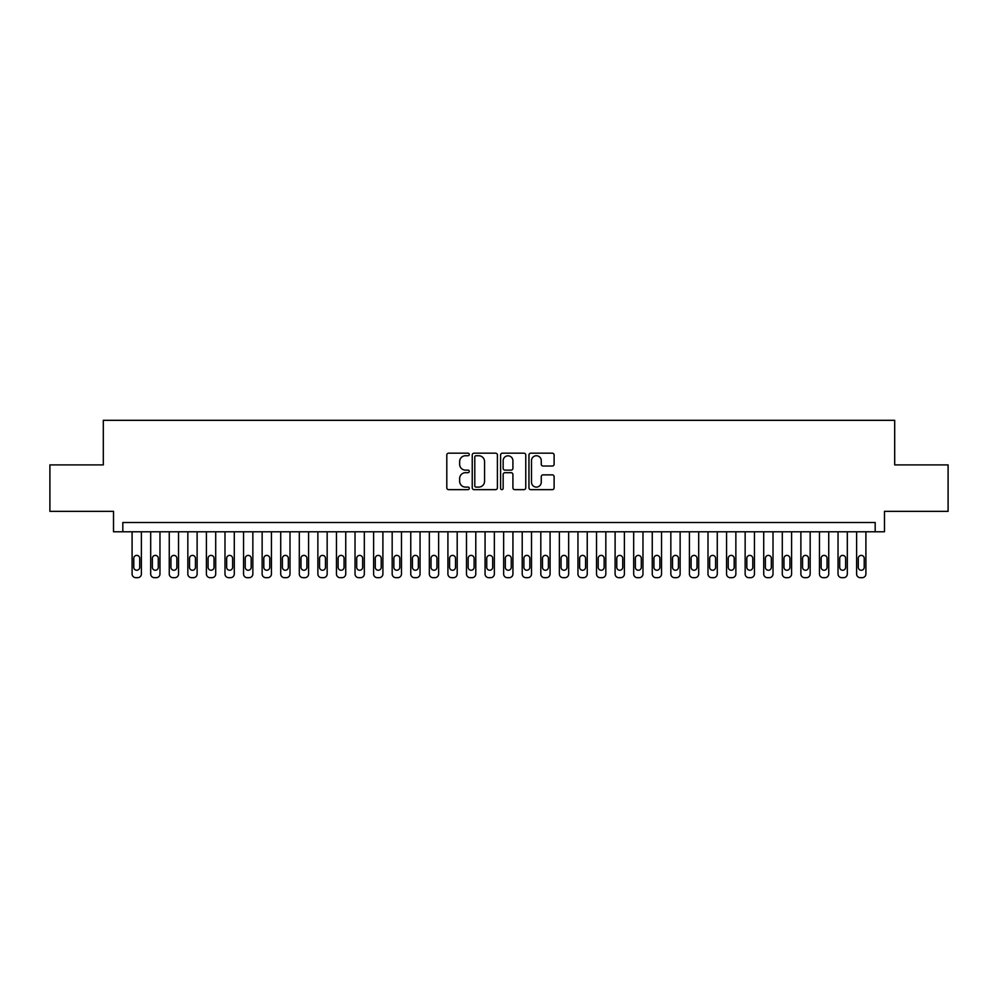 <?xml version="1.0" encoding="UTF-8"?>
<svg xmlns="http://www.w3.org/2000/svg" width="998" height="998" viewBox="0 0 998 998"><rect width="100%" height="100%" fill="white"/><g stroke="black" fill="none" stroke-linecap="round" stroke-linejoin="round"><path stroke-width="1.5" d="M469.272 454.452A1.272 1.272 0 0 0 468 453.179L448.626 453.179A1.821 1.821 0 0 0 446.805 455.001L446.805 487.822A1.821 1.821 0 0 0 448.626 489.644L468 489.644A1.272 1.272 0 0 0 469.272 488.371A1.272 1.272 0 0 0 468 487.099L465.492 487.099A5.838 5.838 0 0 1 459.654 481.261L459.654 478.529A5.838 5.838 0 0 1 465.492 472.69L468 472.69A1.272 1.272 0 0 0 469.272 471.418A1.272 1.272 0 0 0 468 470.133L465.492 470.133A5.838 5.838 0 0 1 459.654 464.307L459.654 461.563A5.838 5.838 0 0 1 465.492 455.737L468 455.737A1.272 1.272 0 0 0 469.272 454.452M552.293 466.029A1.821 1.821 0 0 0 554.115 464.207L554.115 455.001A1.821 1.821 0 0 0 552.293 453.179L530.774 453.179A1.821 1.821 0 0 0 528.952 455.001L528.952 487.822A1.821 1.821 0 0 0 530.774 489.644L552.293 489.644A1.821 1.821 0 0 0 554.115 487.822L554.115 476.707A1.821 1.821 0 0 0 552.293 474.873L543.087 474.873A1.821 1.821 0 0 0 541.253 476.707L541.253 482.221A4.878 4.878 0 0 1 536.375 487.099A4.878 4.878 0 0 1 531.497 482.221L531.497 460.614A4.878 4.878 0 0 1 536.375 455.737A4.878 4.878 0 0 1 541.253 460.614L541.253 464.207A1.821 1.821 0 0 0 543.087 466.029L552.293 466.029M875.184 531.784L884.478 531.784L884.478 511.35L948.1 511.35L948.1 464.906L894.695 464.906L894.695 420.32L103.305 420.32L103.305 464.906L49.9 464.906L49.9 511.35L113.523 511.35L113.523 531.784L875.184 531.784L875.184 522.503L122.816 522.503L122.816 531.784M497.403 455.001A1.821 1.821 0 0 0 495.582 453.179L474.062 453.179A1.821 1.821 0 0 0 472.241 455.001L472.241 487.822A1.821 1.821 0 0 0 474.062 489.644L495.582 489.644A1.821 1.821 0 0 0 497.403 487.822L497.403 455.001M502.418 453.179L523.938 453.179A1.821 1.821 0 0 1 525.759 455.001L525.759 487.822A1.821 1.821 0 0 1 523.938 489.644L514.731 489.644A1.821 1.821 0 0 1 512.91 487.822L512.91 474.512A1.821 1.821 0 0 0 511.076 472.69L504.976 472.69A1.821 1.821 0 0 0 503.154 474.512L503.154 488.371A1.272 1.272 0 0 1 501.869 489.644A1.272 1.272 0 0 1 500.597 488.371L500.597 455.001A1.821 1.821 0 0 1 502.418 453.179M476.071 455.737A1.272 1.272 0 0 0 474.799 457.009L474.799 485.814A1.272 1.272 0 0 0 476.071 487.099L478.716 487.099A5.838 5.838 0 0 0 484.554 481.261L484.554 461.563A5.838 5.838 0 0 0 478.716 455.737L476.071 455.737M512.91 460.702A4.878 4.878 0 0 0 508.032 455.824A4.878 4.878 0 0 0 503.154 460.702L503.154 468.311A1.821 1.821 0 0 0 504.976 470.133L511.076 470.133A1.821 1.821 0 0 0 512.91 468.311L512.91 460.702M141.392 531.784L141.392 573.962A3.718 3.718 91.2 0 1 137.674 577.68L135.815 577.68A3.718 3.718 91.2 0 1 132.098 573.962L132.098 531.784M139.72 567.276L139.72 558.356A2.969 2.969 91.2 0 0 136.751 555.387A2.969 2.969 91.2 0 0 133.769 558.356L133.769 567.276A2.969 2.969 91.2 0 0 136.751 570.245A2.969 2.969 91.2 0 0 139.72 567.276M159.967 531.784L159.967 573.962A3.718 3.718 91.2 0 1 156.249 577.68L154.391 577.68A3.718 3.718 91.2 0 1 150.686 573.962L150.686 531.784M158.295 567.276L158.295 558.356A2.969 2.969 91.2 0 0 155.326 555.387A2.969 2.969 91.2 0 0 152.357 558.356L152.357 567.276A2.969 2.969 91.2 0 0 155.326 570.245A2.969 2.969 91.2 0 0 158.295 567.276M178.542 531.784L178.542 573.962A3.718 3.718 91.2 0 1 174.825 577.68L172.978 577.68A3.718 3.718 91.2 0 1 169.261 573.962L169.261 531.784M176.871 567.276L176.871 558.356A2.969 2.969 91.2 0 0 173.902 555.387A2.969 2.969 91.2 0 0 170.932 558.356L170.932 567.276A2.969 2.969 91.2 0 0 173.902 570.245A2.969 2.969 91.2 0 0 176.871 567.276M197.117 531.784L197.117 573.962A3.718 3.718 91.2 0 1 193.412 577.68L191.554 577.68A3.718 3.718 91.2 0 1 187.836 573.962L187.836 531.784M195.446 567.276L195.446 558.356A2.969 2.969 91.2 0 0 192.477 555.387A2.969 2.969 91.2 0 0 189.508 558.356L189.508 567.276A2.969 2.969 91.2 0 0 192.477 570.245A2.969 2.969 91.2 0 0 195.446 567.276M215.705 531.784L215.705 573.962A3.718 3.718 91.2 0 1 211.988 577.68L210.129 577.68A3.718 3.718 91.2 0 1 206.411 573.962L206.411 531.784M214.034 567.276L214.034 558.356A2.969 2.969 91.2 0 0 211.052 555.387A2.969 2.969 91.2 0 0 208.083 558.356L208.083 567.276A2.969 2.969 91.2 0 0 211.052 570.245A2.969 2.969 91.2 0 0 214.034 567.276M234.281 531.784L234.281 573.962A3.718 3.718 91.2 0 1 230.563 577.68L228.704 577.68A3.718 3.718 91.2 0 1 224.987 573.962L224.987 531.784M232.609 567.276L232.609 558.356A2.969 2.969 91.2 0 0 229.627 555.387A2.969 2.969 91.2 0 0 226.658 558.356L226.658 567.276A2.969 2.969 91.2 0 0 229.627 570.245A2.969 2.969 91.2 0 0 232.609 567.276M252.856 531.784L252.856 573.962A3.718 3.718 91.2 0 1 249.138 577.68L247.279 577.68A3.718 3.718 91.2 0 1 243.562 573.962L243.562 531.784M251.184 567.276L251.184 558.356A2.969 2.969 91.2 0 0 248.215 555.387A2.969 2.969 91.2 0 0 245.234 558.356L245.234 567.276A2.969 2.969 91.2 0 0 248.215 570.245A2.969 2.969 91.2 0 0 251.184 567.276M271.431 531.784L271.431 573.962A3.718 3.718 91.2 0 1 267.714 577.68L265.855 577.68A3.718 3.718 91.2 0 1 262.137 573.962L262.137 531.784M269.759 567.276L269.759 558.356A2.969 2.969 91.2 0 0 266.79 555.387A2.969 2.969 91.2 0 0 263.809 558.356L263.809 567.276A2.969 2.969 91.2 0 0 266.79 570.245A2.969 2.969 91.2 0 0 269.759 567.276M290.006 531.784L290.006 573.962A3.718 3.718 91.2 0 1 286.289 577.68L284.43 577.68A3.718 3.718 91.2 0 1 280.725 573.962L280.725 531.784M288.335 567.276L288.335 558.356A2.969 2.969 91.2 0 0 285.366 555.387A2.969 2.969 91.2 0 0 282.397 558.356L282.397 567.276A2.969 2.969 91.2 0 0 285.366 570.245A2.969 2.969 91.2 0 0 288.335 567.276M308.582 531.784L308.582 573.962A3.718 3.718 91.2 0 1 304.864 577.68L303.018 577.68A3.718 3.718 91.2 0 1 299.3 573.962L299.3 531.784M306.91 567.276L306.91 558.356A2.969 2.969 91.2 0 0 303.941 555.387A2.969 2.969 91.2 0 0 300.972 558.356L300.972 567.276A2.969 2.969 91.2 0 0 303.941 570.245A2.969 2.969 91.2 0 0 306.91 567.276M327.157 531.784L327.157 573.962A3.718 3.718 91.2 0 1 323.452 577.68L321.593 577.68A3.718 3.718 91.2 0 1 317.875 573.962L317.875 531.784M325.485 567.276L325.485 558.356A2.969 2.969 91.2 0 0 322.516 555.387A2.969 2.969 91.2 0 0 319.547 558.356L319.547 567.276A2.969 2.969 91.2 0 0 322.516 570.245A2.969 2.969 91.2 0 0 325.485 567.276M345.745 531.784L345.745 573.962A3.718 3.718 91.2 0 1 342.027 577.68L340.168 577.68A3.718 3.718 91.2 0 1 336.451 573.962L336.451 531.784M344.073 567.276L344.073 558.356A2.969 2.969 91.2 0 0 341.091 555.387A2.969 2.969 91.2 0 0 338.122 558.356L338.122 567.276A2.969 2.969 91.2 0 0 341.091 570.245A2.969 2.969 91.2 0 0 344.073 567.276M364.32 531.784L364.32 573.962A3.718 3.718 91.2 0 1 360.602 577.68L358.744 577.68A3.718 3.718 91.2 0 1 355.026 573.962L355.026 531.784M362.648 567.276L362.648 558.356A2.969 2.969 91.2 0 0 359.667 555.387A2.969 2.969 91.2 0 0 356.698 558.356L356.698 567.276A2.969 2.969 91.2 0 0 359.667 570.245A2.969 2.969 91.2 0 0 362.648 567.276M382.895 531.784L382.895 573.962A3.718 3.718 91.2 0 1 379.178 577.68L377.319 577.68A3.718 3.718 91.2 0 1 373.601 573.962L373.601 531.784M381.224 567.276L381.224 558.356A2.969 2.969 91.2 0 0 378.254 555.387A2.969 2.969 91.2 0 0 375.273 558.356L375.273 567.276A2.969 2.969 91.2 0 0 378.254 570.245A2.969 2.969 91.2 0 0 381.224 567.276M401.47 531.784L401.47 573.962A3.718 3.718 91.2 0 1 397.753 577.68L395.894 577.68A3.718 3.718 91.2 0 1 392.177 573.962L392.177 531.784M399.799 567.276L399.799 558.356A2.969 2.969 91.2 0 0 396.83 555.387A2.969 2.969 91.2 0 0 393.848 558.356L393.848 567.276A2.969 2.969 91.2 0 0 396.83 570.245A2.969 2.969 91.2 0 0 399.799 567.276M420.046 531.784L420.046 573.962A3.718 3.718 91.2 0 1 416.328 577.68L414.469 577.68A3.718 3.718 91.2 0 1 410.764 573.962L410.764 531.784M418.374 567.276L418.374 558.356A2.969 2.969 91.2 0 0 415.405 555.387A2.969 2.969 91.2 0 0 412.436 558.356L412.436 567.276A2.969 2.969 91.2 0 0 415.405 570.245A2.969 2.969 91.2 0 0 418.374 567.276M438.621 531.784L438.621 573.962A3.718 3.718 91.2 0 1 434.903 577.68L433.057 577.68A3.718 3.718 91.2 0 1 429.34 573.962L429.34 531.784M436.949 567.276L436.949 558.356A2.969 2.969 91.2 0 0 433.98 555.387A2.969 2.969 91.2 0 0 431.011 558.356L431.011 567.276A2.969 2.969 91.2 0 0 433.98 570.245A2.969 2.969 91.2 0 0 436.949 567.276M457.196 531.784L457.196 573.962A3.718 3.718 91.2 0 1 453.491 577.68L451.632 577.68A3.718 3.718 91.2 0 1 447.915 573.962L447.915 531.784M455.525 567.276L455.525 558.356A2.969 2.969 91.2 0 0 452.556 555.387A2.969 2.969 91.2 0 0 449.587 558.356L449.587 567.276A2.969 2.969 91.2 0 0 452.556 570.245A2.969 2.969 91.2 0 0 455.525 567.276M475.784 531.784L475.784 573.962A3.718 3.718 91.2 0 1 472.066 577.68L470.208 577.68A3.718 3.718 91.2 0 1 466.49 573.962L466.49 531.784M474.112 567.276L474.112 558.356A2.969 2.969 91.2 0 0 471.131 555.387A2.969 2.969 91.2 0 0 468.162 558.356L468.162 567.276A2.969 2.969 91.2 0 0 471.131 570.245A2.969 2.969 91.2 0 0 474.112 567.276M494.359 531.784L494.359 573.962A3.718 3.718 91.2 0 1 490.642 577.68L488.783 577.68A3.718 3.718 91.2 0 1 485.065 573.962L485.065 531.784M492.688 567.276L492.688 558.356A2.969 2.969 91.2 0 0 489.706 555.387A2.969 2.969 91.2 0 0 486.737 558.356L486.737 567.276A2.969 2.969 91.2 0 0 489.706 570.245A2.969 2.969 91.2 0 0 492.688 567.276M512.935 531.784L512.935 573.962A3.718 3.718 91.2 0 1 509.217 577.68L507.358 577.68A3.718 3.718 91.2 0 1 503.641 573.962L503.641 531.784M511.263 567.276L511.263 558.356A2.969 2.969 91.2 0 0 508.294 555.387A2.969 2.969 91.2 0 0 505.312 558.356L505.312 567.276A2.969 2.969 91.2 0 0 508.294 570.245A2.969 2.969 91.2 0 0 511.263 567.276M531.51 531.784L531.51 573.962A3.718 3.718 91.2 0 1 527.792 577.68L525.934 577.68A3.718 3.718 91.2 0 1 522.216 573.962L522.216 531.784M529.838 567.276L529.838 558.356A2.969 2.969 91.2 0 0 526.869 555.387A2.969 2.969 91.2 0 0 523.888 558.356L523.888 567.276A2.969 2.969 91.2 0 0 526.869 570.245A2.969 2.969 91.2 0 0 529.838 567.276M550.085 531.784L550.085 573.962A3.718 3.718 91.2 0 1 546.368 577.68L544.509 577.68A3.718 3.718 91.2 0 1 540.804 573.962L540.804 531.784M548.413 567.276L548.413 558.356A2.969 2.969 91.2 0 0 545.444 555.387A2.969 2.969 91.2 0 0 542.475 558.356L542.475 567.276A2.969 2.969 91.2 0 0 545.444 570.245A2.969 2.969 91.2 0 0 548.413 567.276M568.66 531.784L568.66 573.962A3.718 3.718 91.2 0 1 564.943 577.68L563.097 577.68A3.718 3.718 91.2 0 1 559.379 573.962L559.379 531.784M566.989 567.276L566.989 558.356A2.969 2.969 91.2 0 0 564.02 555.387A2.969 2.969 91.2 0 0 561.051 558.356L561.051 567.276A2.969 2.969 91.2 0 0 564.02 570.245A2.969 2.969 91.2 0 0 566.989 567.276M587.236 531.784L587.236 573.962A3.718 3.718 91.2 0 1 583.531 577.68L581.672 577.68A3.718 3.718 91.2 0 1 577.954 573.962L577.954 531.784M585.564 567.276L585.564 558.356A2.969 2.969 91.2 0 0 582.595 555.387A2.969 2.969 91.2 0 0 579.626 558.356L579.626 567.276A2.969 2.969 91.2 0 0 582.595 570.245A2.969 2.969 91.2 0 0 585.564 567.276M605.823 531.784L605.823 573.962A3.718 3.718 91.2 0 1 602.106 577.68L600.247 577.68A3.718 3.718 91.2 0 1 596.53 573.962L596.53 531.784M604.152 567.276L604.152 558.356A2.969 2.969 91.2 0 0 601.17 555.387A2.969 2.969 91.2 0 0 598.201 558.356L598.201 567.276A2.969 2.969 91.2 0 0 601.17 570.245A2.969 2.969 91.2 0 0 604.152 567.276M624.399 531.784L624.399 573.962A3.718 3.718 91.2 0 1 620.681 577.68L618.822 577.68A3.718 3.718 91.2 0 1 615.105 573.962L615.105 531.784M622.727 567.276L622.727 558.356A2.969 2.969 91.2 0 0 619.746 555.387A2.969 2.969 91.2 0 0 616.776 558.356L616.776 567.276A2.969 2.969 91.2 0 0 619.746 570.245A2.969 2.969 91.2 0 0 622.727 567.276M642.974 531.784L642.974 573.962A3.718 3.718 91.2 0 1 639.256 577.68L637.398 577.68A3.718 3.718 91.2 0 1 633.68 573.962L633.68 531.784M641.302 567.276L641.302 558.356A2.969 2.969 91.2 0 0 638.333 555.387A2.969 2.969 91.2 0 0 635.352 558.356L635.352 567.276A2.969 2.969 91.2 0 0 638.333 570.245A2.969 2.969 91.2 0 0 641.302 567.276M661.549 531.784L661.549 573.962A3.718 3.718 91.2 0 1 657.832 577.68L655.973 577.68A3.718 3.718 91.2 0 1 652.255 573.962L652.255 531.784M659.878 567.276L659.878 558.356A2.969 2.969 91.2 0 0 656.909 555.387A2.969 2.969 91.2 0 0 653.927 558.356L653.927 567.276A2.969 2.969 91.2 0 0 656.909 570.245A2.969 2.969 91.2 0 0 659.878 567.276M680.125 531.784L680.125 573.962A3.718 3.718 91.2 0 1 676.407 577.68L674.548 577.68A3.718 3.718 91.2 0 1 670.843 573.962L670.843 531.784M678.453 567.276L678.453 558.356A2.969 2.969 91.2 0 0 675.484 555.387A2.969 2.969 91.2 0 0 672.515 558.356L672.515 567.276A2.969 2.969 91.2 0 0 675.484 570.245A2.969 2.969 91.2 0 0 678.453 567.276M698.7 531.784L698.7 573.962A3.718 3.718 91.2 0 1 694.982 577.68L693.136 577.68A3.718 3.718 91.2 0 1 689.418 573.962L689.418 531.784M697.028 567.276L697.028 558.356A2.969 2.969 91.2 0 0 694.059 555.387A2.969 2.969 91.2 0 0 691.09 558.356L691.09 567.276A2.969 2.969 91.2 0 0 694.059 570.245A2.969 2.969 91.2 0 0 697.028 567.276M717.275 531.784L717.275 573.962A3.718 3.718 91.2 0 1 713.57 577.68L711.711 577.68A3.718 3.718 91.2 0 1 707.994 573.962L707.994 531.784M715.603 567.276L715.603 558.356A2.969 2.969 91.2 0 0 712.634 555.387A2.969 2.969 91.2 0 0 709.665 558.356L709.665 567.276A2.969 2.969 91.2 0 0 712.634 570.245A2.969 2.969 91.2 0 0 715.603 567.276M735.863 531.784L735.863 573.962A3.718 3.718 91.2 0 1 732.145 577.68L730.287 577.68A3.718 3.718 91.2 0 1 726.569 573.962L726.569 531.784M734.191 567.276L734.191 558.356A2.969 2.969 91.2 0 0 731.21 555.387A2.969 2.969 91.2 0 0 728.241 558.356L728.241 567.276A2.969 2.969 91.2 0 0 731.21 570.245A2.969 2.969 91.2 0 0 734.191 567.276M754.438 531.784L754.438 573.962A3.718 3.718 91.2 0 1 750.721 577.68L748.862 577.68A3.718 3.718 91.2 0 1 745.144 573.962L745.144 531.784M752.766 567.276L752.766 558.356A2.969 2.969 91.2 0 0 749.785 555.387A2.969 2.969 91.2 0 0 746.816 558.356L746.816 567.276A2.969 2.969 91.2 0 0 749.785 570.245A2.969 2.969 91.2 0 0 752.766 567.276M773.013 531.784L773.013 573.962A3.718 3.718 91.2 0 1 769.296 577.68L767.437 577.68A3.718 3.718 91.2 0 1 763.72 573.962L763.72 531.784M771.342 567.276L771.342 558.356A2.969 2.969 91.2 0 0 768.373 555.387A2.969 2.969 91.2 0 0 765.391 558.356L765.391 567.276A2.969 2.969 91.2 0 0 768.373 570.245A2.969 2.969 91.2 0 0 771.342 567.276M791.589 531.784L791.589 573.962A3.718 3.718 91.2 0 1 787.871 577.68L786.012 577.68A3.718 3.718 91.2 0 1 782.295 573.962L782.295 531.784M789.917 567.276L789.917 558.356A2.969 2.969 91.2 0 0 786.948 555.387A2.969 2.969 91.2 0 0 783.966 558.356L783.966 567.276A2.969 2.969 91.2 0 0 786.948 570.245A2.969 2.969 91.2 0 0 789.917 567.276M810.164 531.784L810.164 573.962A3.718 3.718 91.2 0 1 806.446 577.68L804.588 577.68A3.718 3.718 91.2 0 1 800.883 573.962L800.883 531.784M808.492 567.276L808.492 558.356A2.969 2.969 91.2 0 0 805.523 555.387A2.969 2.969 91.2 0 0 802.554 558.356L802.554 567.276A2.969 2.969 91.2 0 0 805.523 570.245A2.969 2.969 91.2 0 0 808.492 567.276M828.739 531.784L828.739 573.962A3.718 3.718 91.2 0 1 825.022 577.68L823.175 577.68A3.718 3.718 91.2 0 1 819.458 573.962L819.458 531.784M827.068 567.276L827.068 558.356A2.969 2.969 91.2 0 0 824.099 555.387A2.969 2.969 91.2 0 0 821.129 558.356L821.129 567.276A2.969 2.969 91.2 0 0 824.099 570.245A2.969 2.969 91.2 0 0 827.068 567.276M847.314 531.784L847.314 573.962A3.718 3.718 91.2 0 1 843.609 577.68L841.751 577.68A3.718 3.718 91.2 0 1 838.033 573.962L838.033 531.784M845.643 567.276L845.643 558.356A2.969 2.969 91.2 0 0 842.674 555.387A2.969 2.969 91.2 0 0 839.705 558.356L839.705 567.276A2.969 2.969 91.2 0 0 842.674 570.245A2.969 2.969 91.2 0 0 845.643 567.276M865.902 531.784L865.902 573.962A3.718 3.718 91.2 0 1 862.185 577.68L860.326 577.68A3.718 3.718 91.2 0 1 856.608 573.962L856.608 531.784M864.231 567.276L864.231 558.356A2.969 2.969 91.2 0 0 861.249 555.387A2.969 2.969 91.2 0 0 858.28 558.356L858.28 567.276A2.969 2.969 91.2 0 0 861.249 570.245A2.969 2.969 91.2 0 0 864.231 567.276"/></g></svg>
